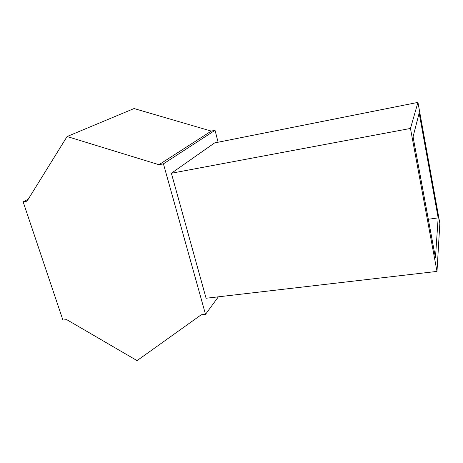<?xml version="1.0" encoding="UTF-8"?>
<svg xmlns="http://www.w3.org/2000/svg" width="463" height="463" viewBox="0 0 463 463"><rect width="100%" height="100%" fill="white"/><g stroke="black" fill="none" stroke-linecap="round" stroke-linejoin="round"><path stroke-width="0.69" d="M163.433 163.85L205.508 314.331L201.202 314.799L137.06 360.613L66.724 319.638L62.91 320.066L23.15 201.874L27.045 201.145L67.094 136.516L158.971 164.712L163.433 163.85L215.04 130.317L218.108 142.222M218.357 296.818L205.508 314.331M417.95 102.387L214.624 142.917L171.374 173.243L206.081 298.247L436.991 271.405L439.85 223.334L417.95 102.387L410.467 128.442L171.374 173.243M67.094 136.516L134.056 108.55L211.267 131.093L158.971 164.712M211.267 131.093L215.04 130.317M410.467 128.442L436.991 271.405M419.154 113.065L413.06 136.822L435.451 257.769L438.16 217.87L419.154 113.065M428.327 219.271L438.16 217.87M23.15 201.874L28.266 199.183"/></g></svg>
